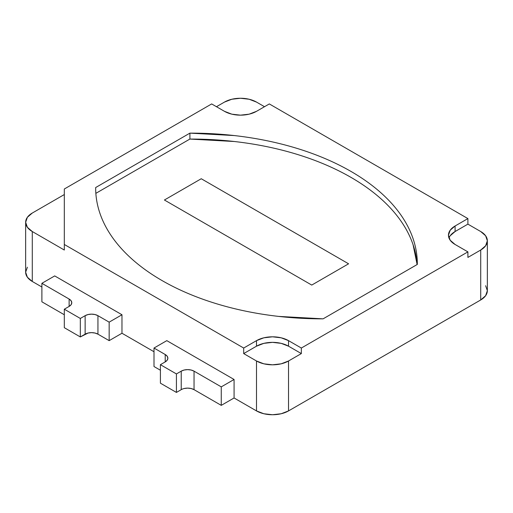 <?xml version="1.0" encoding="UTF-8"?>
<svg xmlns="http://www.w3.org/2000/svg" width="513" height="513" viewBox="0 0 513 513"><rect width="100%" height="100%" fill="white"/><g stroke="black" fill="none" stroke-linecap="round" stroke-linejoin="round"><path stroke-width="0.77" d="M121.972 333.245L109.16 340.645L97.945 334.168L95.008 333.04L91.538 332.636L88.076 333.04L80.329 336.945L64.317 327.698L64.317 309.204L80.329 318.451L85.132 315.675A9.061 5.233 180 0 1 97.945 315.675L109.16 322.151L121.972 314.751L109.16 322.151L109.16 340.645L109.16 322.151L97.945 315.675L97.945 334.168L97.945 315.675L95.008 314.546L91.538 314.148L88.076 314.546L85.132 315.675L85.132 334.168L85.132 315.675L80.329 318.451L80.329 336.945L80.329 318.451L64.317 309.204L64.317 327.698L80.329 336.945L85.132 334.168A9.061 5.233 0 0 1 97.945 334.168L109.16 340.645L121.972 333.245L121.972 314.751L54.705 275.917L41.893 283.317L69.12 299.034A9.061 5.233 180 0 1 71.775 302.734A9.061 5.233 180 0 1 69.12 306.428L64.317 309.204L69.12 306.428L69.12 299.034L69.12 306.428L71.083 304.735L71.775 302.734L71.083 300.733L69.12 299.034L41.893 283.317L41.893 301.811L41.893 283.317L54.705 275.917L121.972 314.751L121.972 333.245L154.003 351.738L121.972 333.245M64.317 314.751L41.893 301.811L64.317 314.751M181.23 371.155L176.421 373.932L160.409 364.685L165.212 361.909L167.174 360.209L167.866 358.209L167.174 356.208L165.212 354.515L154.003 348.038L166.815 340.645L154.003 348.038L165.212 354.515A9.061 5.233 180 0 1 167.866 358.209A9.061 5.233 180 0 1 165.212 361.909L160.409 364.685L176.421 373.932L181.23 371.155A9.061 5.233 180 0 1 194.042 371.155L191.099 370.02L187.636 369.623L184.167 370.02L181.23 371.155L181.23 389.649L181.23 371.155M450.183 235.775L455.089 231.536L467.901 224.136L480.713 231.536L485.625 235.775L487.35 240.783L485.625 245.785L480.713 250.03L480.713 299.958L288.53 410.913L281.182 413.747L272.518 414.748L263.849 413.747L256.5 410.913L234.075 397.973L234.075 379.479L221.263 386.873L194.042 371.155L221.263 386.873L234.075 379.479L166.815 340.645L234.075 379.479L234.075 397.973L221.263 405.366L221.263 386.873L221.263 405.366L194.042 389.649L194.042 371.155L194.042 389.649A9.061 5.233 0 0 0 181.23 389.649L176.421 392.426L176.421 373.932L176.421 392.426L160.409 383.179L160.409 364.685L160.409 383.179L176.421 392.426L181.23 389.649M165.212 361.909L165.212 354.515L165.212 361.909M154.003 366.532L154.003 348.038L154.003 366.532L160.409 370.232L154.003 366.532M485.625 285.709L487.35 290.711L485.625 295.719L480.713 299.958A22.649 13.075 0 0 0 487.35 290.711L487.35 240.783A22.649 13.075 180 0 0 480.713 231.536L467.901 224.136L467.901 218.589L269.312 103.934L256.5 111.327A22.649 13.075 180 0 1 224.47 111.327L211.657 103.934L64.317 189.002L64.317 250.03L32.287 231.536L64.317 250.03L64.317 244.477L243.688 348.038L243.688 353.585L256.5 360.985L243.688 353.585L256.5 346.192L263.849 343.357L272.518 342.357L281.182 343.357L288.53 346.192L301.343 353.585L288.53 360.985L281.182 363.82L272.518 364.814L263.849 363.82L256.5 360.985L256.5 410.913A22.649 13.075 0 0 0 288.53 410.913L288.53 360.985A22.649 13.075 180 0 1 256.5 360.985L256.5 410.913L234.075 397.973L221.263 405.366L194.042 389.649L191.099 388.514L187.636 388.117L184.167 388.514M323.094 318.842A226.489 130.764 180 0 1 162.012 280.54C172.58 286.645 184.084 292.089 196.524 296.88C208.964 301.663 222.097 305.703 235.916 308.986C249.741 312.276 263.99 314.745 278.662 316.406L323.094 318.842L417.325 264.432C417.39 255.801 415.985 247.253 413.112 238.782C410.24 230.311 405.956 222.084 400.268 214.101C394.574 206.123 387.578 198.544 379.287 191.362C370.995 184.18 361.562 177.536 350.988 171.432C340.42 165.327 328.916 159.883 316.476 155.093C304.036 150.309 290.903 146.269 277.084 142.986C263.259 139.696 249.01 137.227 234.338 135.567L189.906 133.136A226.489 130.764 180 0 1 417.332 263.894A226.489 130.764 180 0 1 417.325 264.432L323.094 318.842M32.287 231.536L27.375 227.291L25.65 222.289L27.375 217.281L32.287 213.042L64.317 194.549L32.287 213.042A22.649 13.075 180 0 0 25.65 222.289A22.649 13.075 180 0 0 32.287 231.536L32.287 281.464L27.375 277.225L25.65 272.217A22.649 13.075 0 0 0 32.287 281.464L32.287 231.536M256.5 102.087L249.151 99.253L240.482 98.252L231.818 99.253L224.47 102.087L216.46 106.71L224.47 102.087A22.649 13.075 180 0 1 256.5 102.087L264.509 106.71L256.5 102.087M487.35 240.783A22.649 13.075 180 0 1 480.713 250.03L467.901 257.423L467.901 251.877L455.089 244.477A22.649 13.075 180 0 1 448.458 235.23A22.649 13.075 180 0 1 455.089 225.989L467.901 218.589L467.901 224.136L455.089 231.536L455.089 225.989L455.089 231.536A22.649 13.075 0 0 0 448.971 238.006M41.893 287.011L32.287 281.464L41.893 287.011M25.65 222.289L25.65 272.217L27.375 267.215M288.53 410.913L288.53 360.985L301.343 353.585L301.343 348.038L467.901 251.877L467.901 257.423L480.713 250.03L480.713 299.958L288.53 410.913M301.343 348.038L301.343 353.585L288.53 346.192L288.53 340.645L301.343 348.038L288.53 340.645L288.53 346.192A22.649 13.075 0 0 0 256.5 346.192L256.5 340.645A22.649 13.075 180 0 1 288.53 340.645L281.182 337.81L272.518 336.81L263.849 337.81L256.5 340.645L256.5 346.192L243.688 353.585L243.688 348.038L256.5 340.645L243.688 348.038L64.317 244.477L64.317 189.002L211.657 103.934L224.47 111.327L231.818 114.168L240.482 115.162L249.151 114.168L256.5 111.327L269.312 103.934L467.901 218.589L455.089 225.989L450.183 230.228L448.458 235.23L450.183 240.238L455.089 244.477L467.901 251.877L301.343 348.038M189.906 139.068L189.906 133.136L189.906 139.068M95.674 187.54L189.906 133.136L95.674 187.54C95.61 196.171 97.015 204.719 99.888 213.19C102.76 221.661 107.044 229.888 112.732 237.872C118.426 245.849 125.422 253.435 133.713 260.61C142.005 267.792 151.438 274.436 162.012 280.54A226.489 130.764 180 0 1 95.668 188.079A226.489 130.764 180 0 1 95.674 187.54M189.874 139.068A226.489 130.764 180 0 1 417.114 264.554L413.08 244.714C410.208 236.249 405.924 228.022 400.236 220.039C394.542 212.061 387.546 204.475 379.254 197.293C370.963 190.111 361.53 183.474 350.956 177.37C340.388 171.265 328.884 165.821 316.444 161.031C304.004 156.247 290.871 152.207 277.052 148.917C263.227 145.634 248.978 143.159 234.306 141.505L189.874 139.068L95.854 193.35L189.874 139.068M164.41 200.006L201.25 178.736L348.59 263.804L311.75 285.074L164.41 200.006L201.25 178.736L348.59 263.804L311.75 285.074L164.41 200.006L201.25 178.736L164.41 200.006L311.75 285.074L164.41 200.006M311.75 285.074L348.59 263.804L201.25 178.736L348.59 263.804L311.75 285.074"/></g></svg>
